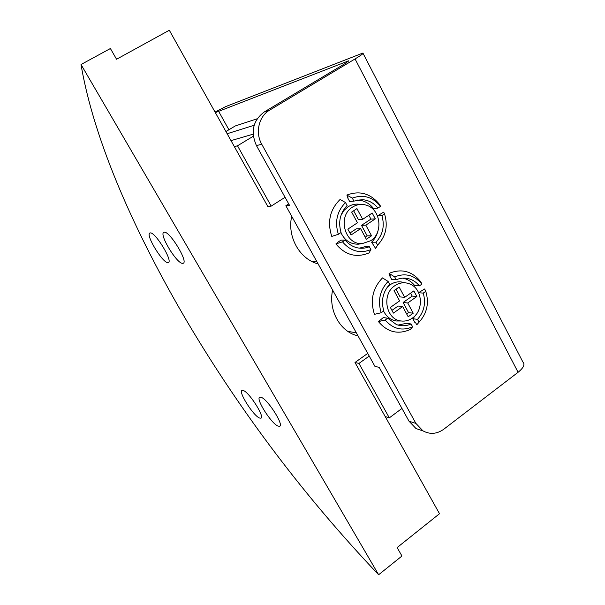 <?xml version="1.0" encoding="UTF-8"?>
<svg xmlns="http://www.w3.org/2000/svg" width="605" height="605" viewBox="0 0 605 605"><rect width="100%" height="100%" fill="white"/><g stroke="black" fill="none" stroke-linecap="round" stroke-linejoin="round"><path stroke-width="0.91" d="M352.541 207.084C357.003 204.293 361.684 203.688 366.6 205.269C380.779 209.406 383.457 232.97 370.683 240.737L362.539 243.512C344.994 245.547 336.856 216.235 352.541 207.084M341.091 215.07L344.018 210.411L347.996 206.865C351.853 204.422 355.959 203.613 360.33 204.437M394.899 285.666C400.102 282.285 405.411 281.87 410.825 284.418C422.782 289.886 423.719 310.675 412.383 318.094C408.904 320.514 405.153 321.482 401.13 320.983C385.861 319.758 381.294 294.166 394.899 285.666M387.109 287.375L390.081 284.789C394.77 281.696 399.655 281.023 404.737 282.777M423.122 430.957L416.021 428.567L409.018 421.193L379.222 367.371L374.926 366.358L285.855 205.738L289.538 205.375L256.452 145.608C250.387 131.701 252.981 120.486 264.234 111.978L269.611 110.155C258.819 116.273 255.015 132.631 261.738 144.232L415.892 423.402L422.963 430.858C429.981 434.655 436.931 434.103 443.828 429.195L518.092 372.279C523.627 367.757 525.223 364.323 522.864 361.971L363.106 53.459M215.35 112.621L348.714 60.795L344.744 63.767L264.234 111.978M215.047 112.084L225.68 106.601L362.887 53.051C364.119 53.058 361.51 55.025 355.052 58.942L518.092 372.279M406.681 313.987L408.579 312.641L403.104 302.5L412.194 296.095L410.621 293.16M404.685 297.342L413.858 290.892L416.868 296.51L407.717 302.976L413.223 313.209L408.193 316.786L402.665 306.546L393.416 313.087L390.346 307.431L399.618 300.904L394.052 290.589L399.141 287.035L404.685 297.342L400.094 296.911L395.965 289.25M391.942 310.373L398.09 306.039L402.665 306.546M269.611 110.155L355.052 58.942M285.855 205.738L288.729 203.908M365.223 237.19L367.182 235.874L361.51 225.355L370.91 219.108L368.838 215.244M362.69 219.312L372.188 213.028L375.312 218.859L365.836 225.166L371.553 235.776L366.343 239.27L360.61 228.645L351.029 235.02L347.845 229.151L357.449 222.791L351.664 212.083L356.935 208.619L362.69 219.312L358.379 219.554L353.645 210.782M349.947 233.031L356.315 228.803L360.61 228.645M378.42 321.58L383.29 317.587L387.767 318.192L385.166 320.03L378.42 321.58C387.45 332.251 398.105 334.868 410.387 329.423L412.61 326.806C402.098 331.245 392.947 328.991 385.166 320.03M396.222 279.76L391.685 279.48L389.484 275.396L390.157 275.434L389.053 273.384C401.516 268.272 412.088 271.085 420.785 281.832L421.927 284.108C414.395 275.086 405.305 272.673 394.672 276.878L396.222 279.76C400.283 278.013 404.405 277.657 408.587 278.686C412.867 279.828 416.474 282.225 419.394 285.885L421.927 284.108M389.053 273.384L394.672 276.878M381.188 312.747L383.797 310.917C380.893 300.791 382.852 291.928 389.658 284.32L388.1 281.431L382.511 277.899C372.657 288.184 369.973 300.33 374.457 314.343L381.188 312.747C377.543 300.761 379.842 290.324 388.1 281.431M408.587 278.686L403.966 278.413C408.224 279.548 411.801 281.93 414.705 285.56L419.394 285.885M403.966 278.413L402.741 278.149M415.007 322.745L412.852 318.744L417.518 319.357L419.046 322.185L416.777 324.84L415.703 322.843L415.007 322.745M412.61 326.806L411.075 323.97L406.447 323.312L398.045 325.089M411.075 323.97C406.22 326.14 401.334 326.329 396.404 324.552L387.767 318.192M418.599 292.676L424.597 288.993L425.769 291.323L423.243 293.107L418.622 292.729M423.243 293.107C426.056 303.052 424.15 311.802 417.518 319.357M412.852 318.744L416.074 314.562M425.769 291.323C429.285 303.067 427.047 313.352 419.046 322.185M400.714 320.983L396.479 320.983C390.754 320.03 386.451 316.725 383.578 311.068M389.484 275.396L390.006 275.154M408.579 312.641L413.223 313.209M403.104 302.5L407.717 302.976M412.194 296.095L416.868 296.51M361.503 243.679L358.258 244.201C350.408 244.238 344.623 240.374 340.895 232.607M337.182 242.65L340.993 240.117L345.183 240.056L342.49 241.849L335.888 243.921L337.386 242.923M359.393 248.156L364.981 246.696L369.337 246.696C365.541 248.277 361.631 248.67 357.615 247.868C352.707 246.802 348.563 244.201 345.183 240.056M377.482 215.856L383.683 212.136L384.523 213.852L381.914 215.592L377.482 215.864M371.614 242.234L376.007 242.189L377.588 245.131L375.622 248.458L371.614 242.234C374.76 239.081 376.907 235.247 378.065 230.724M347.368 197.26L348.004 197.192L346.854 195.075L352.291 198.107L353.91 201.102L349.66 201.503L347.368 197.26L347.913 197.033M353.91 201.102L362.728 199.703C368.8 200.263 373.867 203.061 377.921 208.097L373.504 208.438C369.474 203.439 364.452 200.663 358.417 200.111L357.313 200.066M342.49 241.849C350.56 251.241 360.043 253.835 370.925 249.631L369.005 252.935C356.292 258.101 345.251 255.091 335.888 243.921M346.854 195.075C359.756 190.25 370.714 193.464 379.728 204.709L380.537 206.365C372.733 196.92 363.318 194.167 352.291 198.107M338.361 234.286L341.061 232.501C338.044 222.073 340.063 213.081 347.111 205.541L345.493 202.539L340.086 199.468C329.876 209.648 327.108 221.959 331.774 236.411L338.361 234.286C334.565 221.937 336.947 211.349 345.493 202.539M377.921 208.097L380.537 206.365M370.925 249.631L369.337 246.696M381.914 215.592C384.833 225.831 382.867 234.695 376.007 242.189M384.523 213.852C388.183 225.945 385.869 236.374 377.588 245.131M367.182 235.874L371.553 235.776M361.51 225.355L365.836 225.166M370.91 219.108L375.312 218.859M291.708 216.287C286.959 236.676 299.649 259.212 318.109 263.901M332.621 290.082C328.515 308.346 338.066 328.318 353.623 334.542L358.122 336.062M164.303 232.229C169.763 231.065 188.541 261.98 183.194 263.266L182.581 263.372C176.804 263.788 158.752 233.969 163.842 232.343L164.303 232.229M261.163 397.311C267.69 399.164 284.441 425.572 279.555 426.291L278.043 426.086C271.244 423.629 255.181 398.166 259.84 397.19L261.163 397.311M150.282 232.925C155.235 231.836 173.212 261.36 168.334 262.517L167.804 262.608C162.556 263.024 145.238 234.483 149.881 233.023L150.282 232.925M243.27 390.49C249.23 392.153 265.308 417.533 260.831 418.191L259.507 418.01C253.291 415.794 237.833 391.269 242.113 390.391L243.27 390.49M234.369 146.652L237.508 145.79L271.176 206.124L267.796 206.464L169.317 30.25L116.561 59.245L110.397 48.521L81.025 64.516L378.632 574.75L401.962 556.01L397.114 547.578L439.51 513.721L385.173 416.505L389.325 417.858L401.954 408.436M378.632 574.75C305.313 497.423 241.811 413.593 188.125 323.267C136.034 234.967 94.236 142.364 81.025 64.516M367.727 353.38L354.991 362.486L385.173 416.505M369.216 356.065L358.946 363.423L354.991 362.486M271.176 206.124L285.068 197.298M358.946 363.423L389.325 417.858M253.344 136.208L237.508 145.79M225.922 131.542L235.216 125.984L257.178 118.769M253.147 134.166L231.004 140.632M227.155 133.743L254.16 125.25M256.452 145.608L261.738 144.232M409.018 421.193L415.892 423.402M347.86 61.052L348.132 61.574M218.488 111.07L228.909 129.757M422.963 430.858L416.021 428.567M356.337 332.841L347.799 331.343M401.13 320.983L396.479 320.983M316.982 261.867L312.369 261.715M362.728 199.703L358.417 200.111M362.539 243.512L358.258 244.201M279.956 426.011L279.555 426.291"/></g></svg>
